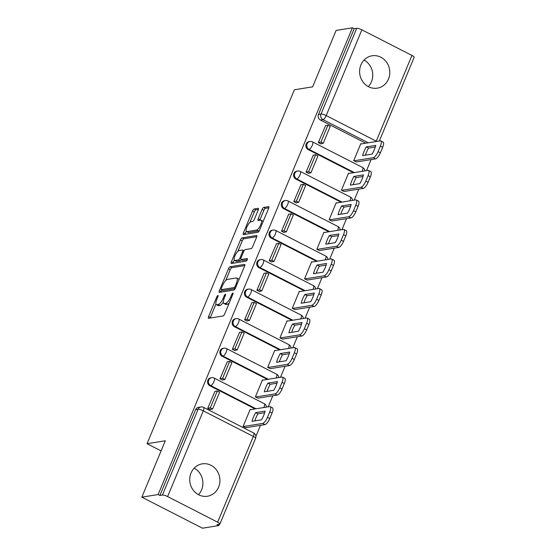 <?xml version="1.0" encoding="UTF-8"?>
<svg xmlns="http://www.w3.org/2000/svg" width="556" height="556" viewBox="0 0 556 556"><rect width="100%" height="100%" fill="white"/><g stroke="black" fill="none" stroke-linecap="round" stroke-linejoin="round"><path stroke-width="0.83" d="M217.903 295.451A1.446 0.473 -62.9 0 0 216.805 296.841L208.583 316.579A2.064 0.674 -62.9 0 0 208.451 318.289A2.064 0.674 -62.9 0 0 208.618 318.31L223.081 315.975A2.064 0.674 -62.9 0 0 224.659 313.987L232.881 294.249A1.446 0.473 -62.9 0 0 232.971 293.054A1.446 0.473 -62.9 0 0 232.853 293.04A1.446 0.473 -62.9 0 0 231.755 294.43L230.691 296.98A6.602 2.161 -62.9 0 1 225.639 303.34L224.436 303.541A6.602 2.161 -62.9 0 1 223.901 303.472A6.602 2.161 -62.9 0 1 224.339 298.009L225.402 295.451A1.446 0.473 -62.9 0 0 225.5 294.256A1.446 0.473 -62.9 0 0 225.382 294.242A1.446 0.473 -62.9 0 0 224.276 295.632L223.213 298.19A6.602 2.161 -62.9 0 1 218.167 304.549L216.958 304.744A6.602 2.161 -62.9 0 1 216.43 304.681A6.602 2.161 -62.9 0 1 216.861 299.218L217.924 296.661A1.446 0.473 -62.9 0 0 218.021 295.465A1.446 0.473 -62.9 0 0 217.903 295.451M191.042 472.989A16.395 15.068 80.8 0 0 192.932 489.767A16.395 15.068 80.8 0 0 207.451 496.23A16.395 15.068 80.8 0 0 218.626 487.098A16.395 15.068 80.8 0 0 216.736 470.32A16.395 15.068 80.8 0 0 202.224 463.857A16.395 15.068 80.8 0 0 191.042 472.989M198.464 494.687A16.395 15.068 80.8 0 0 201.599 489.85A16.395 15.068 80.8 0 0 194.176 468.152M360.907 64.92A16.395 15.068 80.8 0 0 362.797 81.697A16.395 15.068 80.8 0 0 377.315 88.161A16.395 15.068 80.8 0 0 388.491 79.028A16.395 15.068 80.8 0 0 386.601 62.251A16.395 15.068 80.8 0 0 372.082 55.788A16.395 15.068 80.8 0 0 360.907 64.92M368.322 86.618A16.395 15.068 80.8 0 0 371.457 81.781A16.395 15.068 80.8 0 0 364.041 60.083M258.213 210.05A2.064 0.674 -62.9 0 0 258.352 208.34A2.064 0.674 -62.9 0 0 258.186 208.319L254.127 208.98A2.064 0.674 -62.9 0 0 252.549 210.967L243.424 232.888A2.064 0.674 -62.9 0 0 243.292 234.597A2.064 0.674 -62.9 0 0 243.452 234.618L257.921 232.276A2.064 0.674 -62.9 0 0 259.499 230.288L268.624 208.368A2.064 0.674 -62.9 0 0 268.763 206.658A2.064 0.674 -62.9 0 0 268.597 206.637L263.69 207.43A2.064 0.674 -62.9 0 0 262.112 209.417L258.206 218.8A2.064 0.674 -62.9 0 0 258.074 220.51A2.064 0.674 -62.9 0 0 258.241 220.53L260.674 220.134A5.518 1.807 -62.9 0 1 261.118 220.197A5.518 1.807 -62.9 0 1 260.493 225.347A5.518 1.807 -62.9 0 1 256.531 230.08L247.01 231.616A5.518 1.807 -62.9 0 1 246.565 231.56A5.518 1.807 -62.9 0 1 247.184 226.403A5.518 1.807 -62.9 0 1 251.145 221.677L252.737 221.42A2.064 0.674 -62.9 0 0 254.307 219.432L258.213 210.05M167.599 496.577L217.646 522.181A4.205 0.924 -157.4 0 1 219.891 524.058A4.205 0.924 -157.4 0 1 219.544 524.252L217.007 524.662L218.772 525.566L202.481 528.2L141.829 497.175L165.306 440.769L147.041 443.723L294.374 89.787L312.632 86.833L336.109 30.434L352.407 27.8L158.119 494.541L159.892 495.445L162.428 495.035L198.117 409.299A4.205 3.864 -99.2 0 1 200.987 406.957L198.443 407.367A4.205 3.864 -99.2 0 0 195.58 409.709L198.117 409.299A4.205 0.924 -157.4 0 1 203.294 410.842L167.599 496.577A4.205 0.924 -157.4 0 0 162.428 495.035M141.829 497.175L158.119 494.541M230.073 266.755A2.064 0.674 -62.9 0 0 228.502 268.743L219.377 290.663A2.064 0.674 -62.9 0 0 219.238 292.373A2.064 0.674 -62.9 0 0 219.405 292.393L233.874 290.058A2.064 0.674 -62.9 0 0 235.452 288.071L244.577 266.15A2.064 0.674 -62.9 0 0 244.709 264.441A2.064 0.674 -62.9 0 0 244.543 264.42L230.073 266.755L231.845 267.658A2.064 0.674 -62.9 0 0 230.267 269.646L225.722 280.565M231.4 261.779L240.526 239.851A2.064 0.674 -62.9 0 1 242.103 237.864L256.566 235.529A2.064 0.674 -62.9 0 1 256.733 235.549A2.064 0.674 -62.9 0 1 256.601 237.259L252.695 246.642A2.064 0.674 -62.9 0 1 251.117 248.629L245.252 249.575A2.064 0.674 -62.9 0 0 243.674 251.562L241.082 257.789A2.064 0.674 -62.9 0 0 240.943 259.492A2.064 0.674 -62.9 0 0 241.109 259.513L247.218 258.526A1.446 0.473 -62.9 0 1 247.337 258.54A1.446 0.473 -62.9 0 1 247.177 259.888A1.446 0.473 -62.9 0 1 246.141 261.125L231.428 263.502A2.064 0.674 -62.9 0 1 231.261 263.481A2.064 0.674 -62.9 0 1 231.4 261.779L233.166 262.682L234.25 260.069M365.716 143.198L320.444 120.04L322.987 119.63A4.205 3.864 -99.2 0 1 321.027 114.036L356.716 28.293A4.205 0.924 22.6 0 1 361.887 29.836L411.933 55.44A4.205 0.924 22.6 0 1 414.171 57.317L379.345 140.995M218.772 525.566L219.307 524.294M255.892 436.404L260.5 425.319M268.207 406.818L272.794 395.796M280.495 377.295L285.082 366.272M292.783 347.764L297.377 336.741M305.077 318.24L309.664 307.218M317.365 288.71L321.952 277.687M329.659 259.186L334.246 248.164M341.947 229.663L346.534 218.64M354.241 200.132L358.828 189.109M366.529 170.609L371.116 159.586M352.407 27.8L354.179 28.703L356.716 28.293M250.673 409.647L250.186 409.404L243.097 426.438L245.787 427.696M214.95 391.375L207.729 408.347L210.383 409.702L210.529 409.355M227.244 361.852L220.016 378.817L222.671 380.179L222.817 379.824M262.96 380.123L262.474 379.873L255.385 396.908L258.074 398.172M239.532 332.328L232.311 349.293L234.959 350.648L235.105 350.301M275.248 350.6L274.768 350.349L267.672 367.384L270.369 368.649M251.819 302.798L244.598 319.769L247.253 321.125L247.399 320.77M287.542 321.069L287.056 320.826L279.967 337.86L282.656 339.118M264.114 273.274L256.893 290.239L259.541 291.594L259.687 291.247M299.83 291.546L299.35 291.295L292.254 308.33L294.951 309.595M276.401 243.743L269.18 260.715L271.835 262.071L271.981 261.723M312.125 262.022L311.638 261.772L304.549 278.806L307.239 280.064M288.696 214.22L281.475 231.185L284.123 232.547L284.269 232.193M324.412 232.491L323.926 232.241L316.837 249.276L319.526 250.541M300.984 184.696L293.763 201.661L296.417 203.016L296.563 202.669M336.707 202.968L336.22 202.718L329.131 219.752L331.821 221.017M313.278 155.166L306.05 172.138L308.705 173.493L308.851 173.145M348.994 173.437L348.508 173.194L341.419 190.228L344.108 191.486M325.566 125.642L318.345 142.607L320.993 143.969L321.139 143.615M361.282 143.914L360.802 143.663L353.706 160.698L356.403 161.963M353.428 172.721L308.156 149.564L309.06 149.418A4.205 3.864 -99.2 0 1 309.963 141.481L309.06 141.627A4.205 3.864 80.8 0 0 308.156 149.564M341.141 202.252L295.868 179.095L296.765 178.949A4.205 3.864 -99.2 0 1 297.668 171.012L296.772 171.158A4.205 3.864 80.8 0 0 295.868 179.095M328.846 231.776L283.574 208.618L284.477 208.472A4.205 3.864 -99.2 0 1 285.381 200.535L284.477 200.681A4.205 3.864 80.8 0 0 283.574 208.618M316.559 261.299L271.286 238.142L272.183 237.996A4.205 3.864 -99.2 0 1 273.093 230.066L272.19 230.205A4.205 3.864 80.8 0 0 271.286 238.142M304.264 290.83L258.992 267.672L259.895 267.526A4.205 3.864 -99.2 0 1 260.799 259.589L259.902 259.735A4.205 3.864 80.8 0 0 258.992 267.672M291.976 320.353L246.704 297.196L247.601 297.05A4.205 3.864 -99.2 0 1 248.511 289.113L247.608 289.259A4.205 3.864 80.8 0 0 246.704 297.196M279.682 349.884L234.41 326.719L235.313 326.574A4.205 3.864 -99.2 0 1 236.217 318.644L235.32 318.79A4.205 3.864 80.8 0 0 234.41 326.719M267.394 379.407L222.122 356.25L223.025 356.104A4.205 3.864 -99.2 0 1 223.929 348.167L223.025 348.313A4.205 3.864 80.8 0 0 222.122 356.25M255.107 408.931L209.834 385.774L210.731 385.628A4.205 3.864 -99.2 0 1 211.634 377.691L210.738 377.837A4.205 3.864 80.8 0 0 209.834 385.774M147.041 443.723L161.087 450.902M354.179 28.703L318.484 114.446A4.205 3.864 80.8 0 0 320.444 120.04M159.892 495.445L195.58 409.709M216.43 304.681L218.195 305.585A6.602 2.161 -62.9 0 0 218.73 305.647L216.958 304.744M223.345 302.207A6.602 2.161 -62.9 0 1 219.933 305.452L218.73 305.647M223.901 303.472L225.673 304.375A6.602 2.161 -62.9 0 0 226.202 304.445L224.436 303.541M229.204 303.069A6.602 2.161 -62.9 0 1 227.411 304.25L226.202 304.445M215.957 304.014L210.356 317.49A2.064 0.674 -62.9 0 0 210.154 318.06M244.779 265.573L231.845 267.658M221.823 289.926L221.142 291.573A2.064 0.674 -62.9 0 0 220.94 292.143M221.351 288.439A1.446 0.473 -62.9 0 0 221.253 289.634A1.446 0.473 -62.9 0 0 221.371 289.648L234.069 287.598A1.446 0.473 -62.9 0 0 235.174 286.208L236.293 283.511A6.602 2.161 -62.9 0 0 236.731 278.049A6.602 2.161 -62.9 0 0 236.196 277.986L227.515 279.383A6.602 2.161 -62.9 0 0 222.47 285.749L221.351 288.439M222.942 290.454A1.446 0.473 -62.9 0 0 223.025 290.538A1.446 0.473 -62.9 0 0 223.137 290.552L221.371 289.648M235.195 288.606L223.137 290.552M238.969 279.619A6.602 2.161 -62.9 0 0 238.496 278.959L236.731 278.049M237.898 251.312L242.291 240.762L240.526 239.851M256.803 236.682L243.869 238.774A2.064 0.674 -62.9 0 0 242.291 240.762M242.597 260.277A2.064 0.674 -62.9 0 0 242.715 260.396A2.064 0.674 -62.9 0 0 242.882 260.416L247.253 259.715M239.163 250.561A5.518 1.807 -62.9 0 0 235.202 255.287A5.518 1.807 -62.9 0 0 234.576 260.444A5.518 1.807 -62.9 0 0 235.021 260.5L238.378 259.958A2.064 0.674 -62.9 0 0 239.956 257.97L242.548 251.743A2.064 0.674 -62.9 0 0 242.68 250.04A2.064 0.674 -62.9 0 0 242.513 250.019L239.163 250.561M234.576 260.444L236.349 261.348A5.518 1.807 -62.9 0 0 236.793 261.403L235.021 260.5M241.318 259.68A2.064 0.674 -62.9 0 1 240.15 260.861L236.793 261.403M233.166 262.682A2.064 0.674 -62.9 0 0 232.964 263.259M246.565 231.56L248.33 232.464A5.518 1.807 -62.9 0 0 248.775 232.519L247.01 231.616M259.506 230.281A5.518 1.807 -62.9 0 1 258.304 230.983L248.775 232.519M263.19 221.427A5.518 1.807 -62.9 0 0 262.884 221.1L261.118 220.197M268.826 207.791L265.462 208.34A2.064 0.674 -62.9 0 0 263.885 210.328L259.979 219.703A2.064 0.674 -62.9 0 0 259.777 220.28M246.259 231.233L245.189 233.791A2.064 0.674 -62.9 0 0 244.987 234.368M258.415 209.473L255.892 209.883A2.064 0.674 -62.9 0 0 254.314 211.871L249.943 222.372M250.04 409.751L269.66 406.582A6.304 2.064 117.1 0 1 270.167 406.644L272.468 407.826A6.304 2.064 117.1 0 1 272.051 413.038L269.764 418.529A6.304 2.064 -62.9 0 1 264.948 424.603L245.613 427.724M264.684 412.726L257.935 413.817A13.031 4.267 -62.9 0 0 254.773 420.906M209.897 409.452L212.607 409.014L219.62 392.175L217.32 390.993L210.307 407.84L207.77 408.25M217.32 390.993L214.783 391.403M212.607 409.014L210.307 407.84M270.167 406.644A6.304 2.064 117.1 0 1 269.75 411.864L267.471 417.354A6.304 2.064 -62.9 0 1 262.647 423.429L243.32 426.549M265.149 411.106L255.635 412.642A13.031 4.267 -62.9 0 0 252.014 421.351L261.522 419.815A13.031 4.267 117.1 0 0 265.149 411.106M255.635 412.642L257.935 413.817M262.328 380.228L281.948 377.058A6.304 2.064 117.1 0 1 282.462 377.121L284.755 378.295A6.304 2.064 117.1 0 1 284.345 383.515L282.059 389.005A6.304 2.064 -62.9 0 1 277.235 395.08L257.908 398.2M276.971 383.202L270.223 384.293A13.031 4.267 -62.9 0 0 267.068 391.375M222.185 379.929L224.895 379.491L231.908 362.644L229.607 361.469L222.595 378.316L220.058 378.726M229.607 361.469L227.07 361.88M224.895 379.491L222.595 378.316M282.462 377.121A6.304 2.064 117.1 0 1 282.045 382.34L279.758 387.824A6.304 2.064 -62.9 0 1 274.942 393.898L255.607 397.026M277.437 381.583L267.929 383.119A13.031 4.267 -62.9 0 0 264.302 391.82L273.816 390.284A13.031 4.267 117.1 0 0 277.437 381.583M267.929 383.119L270.223 384.293M274.622 350.697L294.242 347.528A6.304 2.064 117.1 0 1 294.75 347.597L297.05 348.772A6.304 2.064 117.1 0 1 296.633 353.984L294.346 359.475A6.304 2.064 -62.9 0 1 289.53 365.549L270.195 368.677M289.266 353.679L282.517 354.77A13.031 4.267 -62.9 0 0 279.355 361.852M234.479 350.398L237.19 349.967L244.195 333.12L241.902 331.946L234.889 348.786L232.352 349.196M241.902 331.946L239.358 332.356M237.19 349.967L234.889 348.786M294.75 347.597A6.304 2.064 117.1 0 1 294.332 352.81L292.053 358.3A6.304 2.064 -62.9 0 1 287.23 364.375L267.895 367.495M289.732 352.052L280.217 353.588A13.031 4.267 -62.9 0 0 276.596 362.297L286.104 360.761A13.031 4.267 117.1 0 0 289.732 352.052M280.217 353.588L282.517 354.77M286.91 321.173L306.53 318.004A6.304 2.064 117.1 0 1 307.037 318.067L309.338 319.241A6.304 2.064 117.1 0 1 308.921 324.461L306.641 329.951A6.304 2.064 -62.9 0 1 301.818 336.026L282.49 339.146M301.554 324.148L294.805 325.239A13.031 4.267 -62.9 0 0 291.65 332.328M246.767 320.875L249.477 320.437L256.49 303.59L254.189 302.415L247.177 319.262L244.64 319.672M254.189 302.415L251.653 302.825M249.477 320.437L247.177 319.262M307.037 318.067A6.304 2.064 117.1 0 1 306.627 323.286L304.34 328.777A6.304 2.064 -62.9 0 1 299.517 334.851L280.189 337.972M302.019 322.529L292.505 324.065A13.031 4.267 -62.9 0 0 288.884 332.773L298.398 331.237A13.031 4.267 117.1 0 0 302.019 322.529M292.505 324.065L294.805 325.239M299.204 291.65L318.824 288.481A6.304 2.064 117.1 0 1 319.332 288.543L321.632 289.718A6.304 2.064 117.1 0 1 321.215 294.937L318.929 300.421A6.304 2.064 -62.9 0 1 314.112 306.495L294.777 309.623M313.848 294.624L307.1 295.716A13.031 4.267 -62.9 0 0 303.937 302.798M259.061 291.351L261.765 290.913L268.777 274.066L266.484 272.892L259.471 289.739L256.928 290.149M266.484 272.892L263.94 273.302M261.765 290.913L259.471 289.739M319.332 288.543A6.304 2.064 117.1 0 1 318.915 293.756L316.628 299.246A6.304 2.064 -62.9 0 1 311.812 305.32L292.477 308.448M314.307 293.005L304.799 294.541A13.031 4.267 -62.9 0 0 301.171 303.242L310.686 301.706A13.031 4.267 117.1 0 0 314.307 293.005M304.799 294.541L307.1 295.716M311.492 262.119L331.112 258.95A6.304 2.064 117.1 0 1 331.619 259.013L333.92 260.194A6.304 2.064 117.1 0 1 333.503 265.407L331.223 270.897A6.304 2.064 -62.9 0 1 326.4 276.971L307.065 280.092M326.136 265.101L319.387 266.185A13.031 4.267 -62.9 0 0 316.225 273.274M271.349 261.82L274.059 261.383L281.072 244.543L278.771 243.361L271.759 260.208L269.222 260.618M278.771 243.361L276.235 243.771M274.059 261.383L271.759 260.208M331.619 259.013A6.304 2.064 117.1 0 1 331.209 264.232L328.923 269.723A6.304 2.064 -62.9 0 1 324.099 275.797L304.771 278.917M326.601 263.474L317.087 265.01A13.031 4.267 -62.9 0 0 313.466 273.719L322.973 272.183A13.031 4.267 117.1 0 0 326.601 263.474M317.087 265.01L319.387 266.185M323.78 232.596L343.406 229.426A6.304 2.064 117.1 0 1 343.914 229.489L346.214 230.664A6.304 2.064 117.1 0 1 345.797 235.883L343.511 241.373A6.304 2.064 -62.9 0 1 338.687 247.448L319.359 250.568M338.43 235.57L331.682 236.661A13.031 4.267 -62.9 0 0 328.52 243.743M283.636 232.297L286.347 231.859L293.359 215.012L291.059 213.838L284.046 230.684L281.51 231.094M291.059 213.838L288.522 214.248M286.347 231.859L284.046 230.684M343.914 229.489A6.304 2.064 117.1 0 1 343.497 234.708L341.21 240.192A6.304 2.064 -62.9 0 1 336.394 246.273L317.059 249.394M338.889 233.951L329.381 235.487A13.031 4.267 -62.9 0 0 325.753 244.195L335.268 242.659A13.031 4.267 117.1 0 0 338.889 233.951M329.381 235.487L331.682 236.661M336.074 203.065L355.694 199.896A6.304 2.064 117.1 0 1 356.201 199.965L358.502 201.14A6.304 2.064 117.1 0 1 358.085 206.359L355.798 211.843A6.304 2.064 -62.9 0 1 350.982 217.917L331.647 221.045M350.718 206.047L343.969 207.138A13.031 4.267 -62.9 0 0 340.807 214.22M295.931 202.773L298.641 202.335L305.654 185.489L303.354 184.314L296.341 201.154L293.804 201.564M303.354 184.314L300.817 184.724M298.641 202.335L296.341 201.154M356.201 199.965A6.304 2.064 117.1 0 1 355.784 205.178L353.505 210.668A6.304 2.064 -62.9 0 1 348.681 216.743L329.354 219.863M351.183 204.42L341.669 205.956A13.031 4.267 -62.9 0 0 338.048 214.665L347.556 213.129A13.031 4.267 117.1 0 0 351.183 204.42M341.669 205.956L343.969 207.138M348.362 173.541L367.982 170.372A6.304 2.064 117.1 0 1 368.496 170.435L370.789 171.609A6.304 2.064 117.1 0 1 370.379 176.829L368.093 182.319A6.304 2.064 -62.9 0 1 363.27 188.394L343.942 191.514M363.005 176.516L356.257 177.607A13.031 4.267 -62.9 0 0 353.102 184.696M308.219 173.243L310.929 172.805L317.942 155.965L315.641 154.783L308.629 171.63L306.092 172.04M315.641 154.783L313.104 155.194M310.929 172.805L308.629 171.63M368.496 170.435A6.304 2.064 117.1 0 1 368.079 175.654L365.792 181.145A6.304 2.064 -62.9 0 1 360.976 187.219L341.641 190.34M363.471 174.897L353.964 176.433A13.031 4.267 -62.9 0 0 350.336 185.141L359.85 183.605A13.031 4.267 117.1 0 0 363.471 174.897M353.964 176.433L356.257 177.607M360.656 144.018L380.276 140.849A6.304 2.064 117.1 0 1 380.784 140.911L383.084 142.086A6.304 2.064 117.1 0 1 382.667 147.305L380.38 152.796A6.304 2.064 -62.9 0 1 375.564 158.87L356.229 161.991M375.3 146.992L368.552 148.084A13.031 4.267 -62.9 0 0 365.389 155.166M320.513 143.719L323.224 143.281L330.229 126.434L327.936 125.26L320.923 142.107L318.386 142.517M327.936 125.26L325.392 125.67M323.224 143.281L320.923 142.107M380.784 140.911A6.304 2.064 117.1 0 1 380.367 146.131L378.087 151.614A6.304 2.064 -62.9 0 1 373.264 157.689L353.929 160.816M375.766 145.373L366.251 146.909A13.031 4.267 -62.9 0 0 362.63 155.611L372.138 154.075A13.031 4.267 117.1 0 0 375.766 145.373M366.251 146.909L368.552 148.084M217.667 297.286L216.805 296.841M232.616 294.868L231.755 294.43M225.145 296.077L224.276 295.632M368.26 142.788L322.987 119.63A4.205 1.376 117.1 0 0 326.198 115.579L376.238 141.175L411.933 55.44M361.887 29.836L326.198 115.579A4.205 0.924 -157.4 0 0 321.027 114.036L318.484 114.446M217.646 522.181L253.334 436.439L203.294 410.842A4.205 1.376 -62.9 0 0 203.572 407.36A4.205 4.205 0 0 0 200.987 406.957M354.332 172.575L309.06 149.418A4.205 1.376 117.1 0 0 312.27 145.366A4.205 1.376 117.1 0 0 312.548 141.891A4.205 4.205 0 0 0 309.963 141.481M342.037 202.106L296.765 178.949A4.205 1.376 117.1 0 0 299.983 174.897A4.205 1.376 117.1 0 0 300.254 171.415A4.205 4.205 0 0 0 297.668 171.012M329.75 231.63L284.477 208.472A4.205 1.376 117.1 0 0 287.688 204.42A4.205 1.376 117.1 0 0 287.966 200.945A4.205 4.205 0 0 0 285.381 200.535M317.455 261.16L272.183 237.996A4.205 1.376 117.1 0 0 275.401 233.951A4.205 1.376 117.1 0 0 275.672 230.469A4.205 4.205 0 0 0 273.093 230.066M305.168 290.684L259.895 267.526A4.205 1.376 117.1 0 0 263.106 263.474A4.205 1.376 117.1 0 0 263.384 260A4.205 4.205 0 0 0 260.799 259.589M292.873 320.207L247.601 297.05A4.205 1.376 117.1 0 0 250.819 292.998A4.205 1.376 117.1 0 0 251.097 289.523A4.205 4.205 0 0 0 248.511 289.113M280.585 349.738L235.313 326.574A4.205 1.376 117.1 0 0 238.524 322.529A4.205 1.376 117.1 0 0 238.802 319.047A4.205 4.205 0 0 0 236.217 318.644M268.298 379.262L223.025 356.104A4.205 1.376 117.1 0 0 226.236 352.052A4.205 1.376 117.1 0 0 226.514 348.577A4.205 4.205 0 0 0 223.929 348.167M256.003 408.785L210.731 385.628A4.205 1.376 117.1 0 0 213.949 381.583A4.205 1.376 117.1 0 0 214.22 378.101A4.205 4.205 0 0 0 211.634 377.691M214.22 378.101L264.267 403.698A4.205 1.376 117.1 0 1 263.989 407.18A4.205 1.376 -62.9 0 1 263.836 407.52M226.514 348.577L276.554 374.174A4.205 1.376 117.1 0 1 276.276 377.649A4.205 1.376 -62.9 0 1 276.13 377.997M238.802 319.047L288.849 344.65A4.205 1.376 117.1 0 1 288.571 348.125A4.205 1.376 -62.9 0 1 288.418 348.473M251.097 289.523L301.137 315.12A4.205 1.376 117.1 0 1 300.859 318.602A4.205 1.376 -62.9 0 1 300.713 318.942M263.384 260L313.424 285.596A4.205 1.376 117.1 0 1 313.153 289.071A4.205 1.376 -62.9 0 1 313 289.419M275.672 230.469L325.719 256.066A4.205 1.376 117.1 0 1 325.441 259.548A4.205 1.376 -62.9 0 1 325.288 259.888M287.966 200.945L338.006 226.542A4.205 1.376 117.1 0 1 337.728 230.024A4.205 1.376 -62.9 0 1 337.582 230.365M300.254 171.415L350.301 197.019A4.205 1.376 117.1 0 1 350.023 200.494A4.205 1.376 -62.9 0 1 349.87 200.841M312.548 141.891L362.588 167.488A4.205 1.376 117.1 0 1 362.31 170.97A4.205 1.376 -62.9 0 1 362.164 171.311M376.704 141.426A4.205 0.924 22.6 0 0 376.238 141.175A4.205 1.376 117.1 0 1 376.092 141.523M253.612 432.964A4.205 1.376 -62.9 0 1 253.334 436.439A4.205 0.924 22.6 0 1 255.579 438.323A4.205 4.205 0 0 0 253.612 432.964L203.572 407.36M219.933 305.452L218.167 304.549M224.089 298.641L223.213 298.19M227.411 304.25L225.639 303.34M231.553 297.425L230.691 296.98M210.356 317.49L208.583 316.579M221.142 291.573L219.377 290.663M230.267 269.646L228.502 268.743M235.362 288.258L234.069 287.598M236.043 286.653L235.174 286.208M237.162 283.956L236.293 283.511M243.869 238.774L242.103 237.864M242.882 260.416L241.109 259.513M240.15 260.861L238.378 259.958M240.859 258.429L239.956 257.97M243.41 252.188L242.548 251.743M258.304 230.983L256.531 230.08M259.979 219.703L258.206 218.8M263.885 210.328L262.112 209.417M265.462 208.34L263.69 207.43M245.189 233.791L243.424 232.888M254.314 211.871L252.549 210.967M255.892 209.883L254.127 208.98M262.647 423.429L264.948 424.603M269.75 411.864L272.051 413.038M267.471 417.354L269.764 418.529M274.942 393.898L277.235 395.08M282.045 382.34L284.345 383.515M279.758 387.824L282.059 389.005M287.23 364.375L289.53 365.549M294.332 352.81L296.633 353.984M292.053 358.3L294.346 359.475M299.517 334.851L301.818 336.026M306.627 323.286L308.921 324.461M304.34 328.777L306.641 329.951M311.812 305.32L314.112 306.495M318.915 293.756L321.215 294.937M316.628 299.246L318.929 300.421M324.099 275.797L326.4 276.971M331.209 264.232L333.503 265.407M328.923 269.723L331.223 270.897M336.394 246.273L338.687 247.448M343.497 234.708L345.797 235.883M341.21 240.192L343.511 241.373M348.681 216.743L350.982 217.917M355.784 205.178L358.085 206.359M353.505 210.668L355.798 211.843M360.976 187.219L363.27 188.394M368.079 175.654L370.379 176.829M365.792 181.145L368.093 182.319M373.264 157.689L375.564 158.87M380.367 146.131L382.667 147.305M378.087 151.614L380.38 152.796M266.539 407.089A4.205 4.205 0 0 0 264.267 403.698M278.827 377.559A4.205 4.205 0 0 0 276.554 374.174M291.122 348.035A4.205 4.205 0 0 0 288.849 344.65M303.409 318.505A4.205 4.205 0 0 0 301.137 315.12M315.704 288.981A4.205 4.205 0 0 0 313.424 285.596M327.991 259.457A4.205 4.205 0 0 0 325.719 256.066M340.279 229.927A4.205 4.205 0 0 0 338.006 226.542M352.573 200.403A4.205 4.205 0 0 0 350.301 197.019M364.861 170.88A4.205 4.205 0 0 0 362.588 167.488M219.891 524.058L255.579 438.323M223.025 290.538L221.253 289.634M242.715 260.396L240.943 259.492M244.084 250.756L242.68 250.04"/></g></svg>
